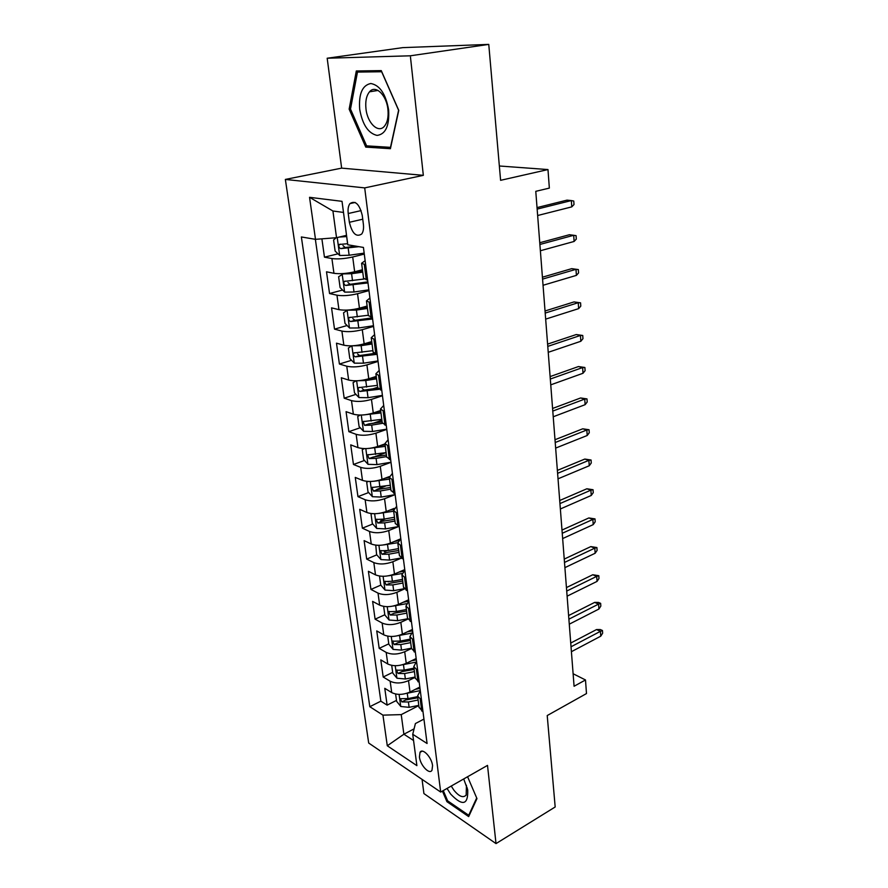 <?xml version="1.0" encoding="UTF-8"?>
<svg xmlns="http://www.w3.org/2000/svg" width="888" height="888" viewBox="0 0 888 888"><rect width="100%" height="100%" fill="white"/><g stroke="black" fill="none" stroke-linecap="round" stroke-linejoin="round"><path stroke-width="1.33" d="M432.567 765.667C431.768 757.331 422.466 747.541 420.024 752.336L419.425 756.987C420.246 765.234 429.47 775.069 431.979 770.251L432.567 765.667M422.055 779.375L423.92 793.572L496.015 843.6L555.178 806.981L547.219 715.55L586.491 693.561L585.492 679.964L573.104 673.737M285.359 179.432L368.698 743.034L440.681 792.063L364.702 187.901L285.359 179.432L341.647 168.132L423.332 175.336L410.334 55.8L327.184 58.231L341.647 168.132M327.184 58.231L402.797 47.63L488.766 44.4L500.599 180.32L547.985 169.564L499.356 165.989M410.334 55.8L488.766 44.4M321.889 238.839L324.453 257.165L338.006 253.824M362.437 269.752L354.656 271.772C346.631 273.615 339.727 274.126 333.944 273.304L326.507 271.806L329.548 293.528L342.59 290.043M367.133 306.049L359.451 308.192C351.526 310.145 344.699 310.622 338.95 309.646L331.546 307.87L334.521 329.137L347.097 325.53M371.728 341.591L364.147 343.856C356.321 345.909 349.561 346.364 343.856 345.21L336.485 343.179L339.405 364.025L351.548 360.295M373.526 353.557L374.114 353.369M376.235 376.39L368.753 378.788C361.028 380.941 354.323 381.363 348.662 380.053L341.325 377.766L344.189 398.19L355.933 394.361M372.683 388.889L377.644 387.279M380.652 410.489L373.26 412.998C365.623 415.24 358.996 415.639 353.357 414.185L346.065 411.655L348.862 431.668L360.239 427.739M372.771 423.421L381.918 420.257M384.97 443.889L377.666 446.509C370.13 448.851 363.558 449.217 357.964 447.619L350.716 444.866L353.457 464.48L364.491 460.461M373.937 457.02L385.858 452.68M389.321 476.59L381.995 479.354C374.547 481.773 368.043 482.117 362.482 480.386L355.267 477.422L357.953 496.636L368.664 492.54M376.856 489.41L385.481 486.113M394.216 508.38L386.236 511.544C378.876 514.052 372.438 514.374 366.911 512.509L359.729 509.324L362.371 528.171L372.771 523.998M380.519 520.901L385.736 518.814M400.077 539.083L390.398 543.112C383.117 545.687 376.734 545.987 371.251 543.989L364.113 540.614L366.689 559.096L376.812 554.856M384.326 551.714L386.735 550.704M404.762 569.596L394.472 574.048C387.279 576.712 380.963 576.978 375.502 574.869L368.398 571.295L370.94 589.421L380.786 585.125M388.178 581.895L388.866 581.596M408.635 599.811L398.468 604.395C391.364 607.126 385.092 607.37 379.676 605.15L372.616 601.387L375.102 619.169L384.793 614.774M412.443 629.448L402.386 634.165C395.36 636.962 389.155 637.184 383.771 634.853L376.745 630.913L379.187 648.362L388.766 643.844M416.172 658.53L406.238 663.369C399.289 666.222 393.14 666.433 387.779 663.991L380.797 659.884L383.194 677.011L392.663 672.383M547.985 169.564L549.35 188.101L535.775 191.331L574.081 686.258L585.492 679.964M348.218 213.531L349.373 222.289C352.192 233.588 356.31 237.484 361.716 233.999C363.303 231.768 363.858 228.538 363.392 224.32L362.26 215.429C359.429 204.062 355.322 200.122 349.928 203.607C348.285 205.905 347.719 209.213 348.218 213.531L361.116 210.6M423.942 719.091L415.406 723.554L412.731 734.287L427.073 743.5L363.436 247.441L347.785 244.788L342.024 201.332L309.546 197.314L315.495 239.338L301.365 236.952L369.808 706.704L382.95 715.14L401.232 714.618L403.885 734.221L413.553 740.492M412.731 734.287L416.894 765.645L387.29 745.776L382.95 715.14M415.173 677.311L408.513 680.619C401.609 683.527 395.493 683.716 390.154 681.218L383.194 677.011M419.835 687.079L410.012 692.018L408.513 680.619M411.455 648.518L404.706 651.748C397.724 654.589 391.553 654.8 386.18 652.403L379.187 648.362M407.792 619.114L400.832 622.322C393.773 625.096 387.545 625.33 382.14 623.043L375.102 619.169M404.373 588.999L396.881 592.329C389.743 595.027 383.45 595.293 378.011 593.106L370.94 589.421M401.276 558.152L392.851 561.749C385.625 564.368 379.276 564.657 373.815 562.592L366.689 559.096M398.579 526.551L388.744 530.558C381.429 533.111 375.025 533.411 369.519 531.468L362.371 528.171M395.06 494.66L384.548 498.745C377.156 501.221 370.685 501.554 365.146 499.733L357.953 496.636M390.998 462.326L380.275 466.3C372.794 468.686 366.267 469.042 360.683 467.366L353.457 464.48M386.78 429.381L375.913 433.189C368.342 435.486 361.749 435.864 356.132 434.332L348.862 431.668M382.462 395.748L371.462 399.4C363.791 401.609 357.131 402.009 351.493 400.621L344.189 398.19M378.055 361.427L366.922 364.901C359.152 367.01 352.436 367.443 346.753 366.211L339.405 364.025M373.559 326.396L362.282 329.681C354.423 331.69 347.63 332.156 341.902 331.08L334.521 329.137M368.975 290.62L357.542 293.717C349.583 295.626 342.724 296.115 336.963 295.204L329.548 293.528M364.291 254.079L352.703 256.987C344.633 258.774 337.706 259.307 331.912 258.552L324.453 257.165M315.362 239.316L380.852 701.176L387.124 705.128L396.492 700.399M410.012 692.018C403.141 694.949 397.047 695.138 391.719 692.585L384.77 688.322L387.124 705.128M367.632 280.108L363.536 278.244M365.667 264.857L361.605 263.27L365.135 260.684M370.529 302.741L366.466 300.91L369.93 298.046M368.365 315.529L372.449 317.671M375.291 339.815L371.24 337.729L374.614 334.621M373.082 352.014L377.156 354.423M379.942 376.09L375.901 373.781L379.209 370.407M377.7 387.734L381.773 390.376M384.493 411.588L380.464 409.057L383.705 405.461M382.229 422.699L386.291 425.585M388.955 446.342L384.937 443.6L388.112 439.782M386.657 456.943L390.709 460.051M393.317 480.375L389.31 477.433L392.418 473.393M390.998 490.476L395.038 493.795M397.591 513.708L393.595 510.578L396.647 506.327M395.249 523.332L399.278 526.85M401.787 546.364L397.802 543.045L400.788 538.605M399.411 555.522L403.43 559.24M405.883 578.365L401.92 574.869L404.839 570.229M403.496 587.079L407.503 590.986M409.912 609.723L405.949 606.06L408.824 601.243M407.503 618.004L411.499 622.088M413.852 640.459L409.912 636.629L412.72 631.645M411.422 648.318L415.406 652.58M417.715 670.595L413.786 666.611L416.55 661.46M415.273 678.055L419.247 682.484M421.511 700.144L417.593 696.014L420.302 690.709M419.047 707.225L422.999 711.81M343.49 212.432L332.922 211L336.541 237.707L315.495 239.338M346.531 235.331L336.541 237.707M423.332 175.336L364.702 187.901M496.015 843.6L487.512 765.389L440.681 792.063M414.086 728.859L403.885 734.221L387.29 745.776M418.836 705.572L401.232 714.618M380.852 701.176L369.808 706.704M332.922 211L309.546 197.314M349.151 109.146L365.756 147.108L390.409 148.696L398.768 110.401L381.263 70.607L356.31 70.973L349.151 109.146L350.527 108.902M442.413 791.086L446.942 801.686L468.675 816.594L476.967 798.612L467.588 776.734M370.884 146.12L365.756 147.108M447.985 801.076L446.942 801.686M571.772 206.871L574.003 204.54L573.77 201.054L571.35 200.566L571.772 206.871L537.651 215.518M537.151 209.102L571.35 200.566L567.021 200.144L537.029 207.603M336.23 237.729L333.599 239.938L335.12 251.06L339.76 255.5L349.139 255.245L364.169 253.136M343.845 235.964L346.043 235.753M339.294 237.052L346.664 236.574L347.608 243.701L339.238 244.478C338.428 246.376 338.927 247.752 340.748 248.629L358.952 246.675M355.877 246.154L345.232 247.53L342.968 245.576M388.644 110.012C385.792 94.028 379.842 85.193 370.807 83.505C362.326 85.248 358.63 93.839 359.696 109.291C362.471 124.653 368.254 133.367 377.056 135.409C385.625 134.288 389.488 125.819 388.644 110.012M387.923 109.424C386.546 94.883 375.424 84.416 369.519 91.808C366.389 95.682 365.201 101.376 365.978 108.88C367.432 123.221 378.421 133.711 384.426 126.207C387.468 122.433 388.633 116.839 387.923 109.424M366.6 145.854L350.505 109.058L357.476 72.083L381.651 71.75L398.601 110.267L390.498 147.353L366.6 145.854M365.801 70.84L357.476 72.083M447.041 788.444L450.605 794.027C462.515 806.448 468.22 805.094 467.71 789.954L463.714 778.943M451.237 786.058L453.912 790.22C459.163 796.603 463.259 798.212 466.178 795.038L466.433 785.236M469.486 814.84L468.72 815.284L447.652 800.854L443.279 790.586M476.69 797.979L468.72 815.284M574.114 241.458L576.312 239.072L576.079 235.653L573.692 235.287L574.114 241.458L540.37 250.749M539.882 244.466L573.692 235.287L569.397 234.732L539.749 242.746M542.568 279.11L575.99 269.319L571.728 268.653L578.343 269.575L575.99 269.319L576.401 275.38L543.045 285.281M571.728 268.653L542.424 277.2M578.343 269.575L578.565 272.938L576.401 275.38M545.199 313.076L578.243 302.697L574.014 301.92L580.563 302.841L578.243 302.697L578.643 308.636L545.665 319.125M574.014 301.92L545.032 310.989M580.563 302.841L580.785 306.138L578.643 308.636M547.774 346.387L580.452 335.442L576.257 334.543L582.75 335.486L580.452 335.442L580.841 341.269L548.229 352.314M576.257 334.543L547.596 344.111M582.75 335.486L582.961 338.705L580.841 341.269M343.8 273.526L338.628 276.734L340.115 287.623L344.722 292.141L354.012 291.997L368.875 289.832M348.496 272.993L362.615 271.106M342.257 273.915L351.593 273.715L362.748 272.128M364.036 279.032L344.2 281.418C343.423 283.25 343.934 284.604 345.721 285.47L367.987 282.917M367.854 281.862L350.138 284.304L347.93 282.484M347.486 310.09L343.556 312.765L345.01 323.432L349.583 328.016L358.785 327.961L373.482 325.752M347.164 310.178L356.41 310.079L367.443 308.447M356.676 308.88L367.299 307.304M368.331 315.251L349.051 317.582C348.329 319.347 348.829 320.668 350.582 321.545L372.616 318.992M372.461 317.815L354.945 320.302L352.791 318.603M351.748 345.832L348.374 348.052L349.794 358.497L354.334 363.159L363.458 363.192L377.999 360.939M352.481 345.798L361.139 345.665L372.05 344M363.625 344.011L371.883 342.757M372.905 350.671L353.813 352.98C353.113 354.701 353.635 355.988 355.344 356.865L376.889 354.345M374.248 353.446L359.651 355.544L357.553 353.979M356.088 380.808L353.091 382.617L354.49 392.851L358.996 397.569L368.043 397.691L382.417 395.393M357.975 380.73L365.756 380.53L376.556 378.832M369.452 378.566L376.379 377.467M377.4 385.37L358.475 387.656C357.809 389.321 358.33 390.587 360.017 391.453L378.921 389.321M377.766 388.089L364.258 390.076L362.226 388.611M550.305 379.043L582.617 367.554L578.454 366.555L584.892 367.499L582.617 367.554L583.005 373.271L550.749 384.848M578.454 366.555L550.116 376.59M584.892 367.499L585.103 370.662L583.005 373.271M360.284 415.062L357.72 416.483L359.085 426.506L363.569 431.279L372.527 431.49L386.746 429.148M363.37 414.94L380.963 412.942M374.914 412.432L380.774 411.477M381.796 419.347L363.037 421.622L364.579 425.341L371.684 425.119L382.406 423.365M382.129 421.889L368.775 423.898L364.579 425.341M552.78 411.077L584.748 399.067L580.619 397.968L586.99 398.912L584.748 399.067L585.125 404.673L553.224 416.772M580.619 397.968L552.58 408.458M586.99 398.912L587.19 402.02L585.125 404.673M364.358 448.618L362.249 449.661L363.592 459.485L368.043 464.324L376.923 464.613L390.986 462.226M368.653 448.44L385.292 446.364M380.108 445.643L385.092 444.81M386.102 452.647L367.51 454.9L369.064 458.552L376.09 458.375L386.613 456.599M386.413 455L373.204 457.043L369.064 458.552M555.211 442.502L586.835 429.992L582.739 428.804L589.044 429.748L586.835 429.992L587.201 435.497L555.644 448.096M582.739 428.804L555 439.715M589.044 429.748L589.255 432.8L587.201 435.497M368.287 481.463L366.689 482.184L367.998 491.819L372.427 496.703L381.23 497.069L395.149 494.649M373.826 481.263L389.532 479.12M385.07 478.199L389.321 477.466M390.332 485.281L371.906 487.512L373.448 491.097L380.408 490.953L390.831 489.144M390.609 487.457L377.544 489.532L373.448 491.097M557.597 473.326L588.877 460.35L584.815 459.063L591.064 460.017L588.877 460.35L589.244 465.756L558.019 478.821M584.815 459.063L557.375 470.396M591.064 460.017L591.264 463.014L589.244 465.756M372.094 513.641L371.04 514.063L372.327 523.509L376.723 528.449L385.448 528.893L398.568 526.54M378.876 513.408L393.684 511.233M389.832 510.123L393.661 509.446M394.461 517.26L384.149 519.091L376.201 519.48L377.755 522.999L384.648 522.888L394.96 521.056M394.727 519.28L381.796 521.378L377.755 522.999M559.94 503.585L590.897 490.154L586.857 488.777L593.051 489.732L590.897 490.154L591.253 495.46L560.361 508.968M586.857 488.777L559.706 500.51M593.051 489.732L593.251 492.674L591.253 495.46M562.237 533.288L592.862 519.413L588.855 517.948L595.004 518.903L592.862 519.413L593.217 524.619L562.648 538.572M588.855 517.948L561.993 530.069M595.004 518.903L595.193 521.8L593.217 524.619M564.491 562.437L594.805 548.14L590.831 546.597L596.914 547.563L594.805 548.14L595.149 553.257L564.901 567.632M590.831 546.597L564.235 559.085M596.914 547.563L597.102 550.394L595.149 553.257M566.711 591.064L596.714 576.368L592.762 574.747L598.801 575.702L596.714 576.368L597.047 581.396L567.11 596.17M592.762 574.747L566.444 587.579M598.801 575.702L598.978 578.499L597.047 581.396M568.886 619.18L598.579 604.095L594.66 602.397L598.468 602.419L600.643 603.363L598.579 604.095L598.912 609.035L569.275 624.186M594.66 602.397L568.609 615.562M600.643 603.363L600.832 606.093L598.912 609.035M375.779 545.154L376.579 554.589L380.93 559.573L389.588 560.084L401.021 557.986M383.805 544.91L397.757 542.712M394.427 541.436L398.423 540.714M398.523 548.618L388.311 550.482L380.419 550.815L381.973 554.267L388.811 554.201L399.001 552.347M398.768 550.482L385.958 552.591L381.973 554.267M379.509 576.046L380.741 585.059L385.07 590.087L393.65 590.675L404.14 588.711M388.611 575.79L401.987 573.537M398.879 572.138L403.507 571.284M402.497 579.376L392.396 581.252L384.56 581.54L386.102 584.937L392.885 584.903L402.974 583.028M402.719 581.074L390.054 583.216L386.102 584.937M383.649 606.393L384.826 614.962L389.122 620.024L397.624 620.679L407.648 618.758M393.295 606.049L406.415 603.707M403.185 602.264L408.813 601.198M406.404 609.534L396.403 611.444L388.622 611.688L390.165 615.018L396.881 615.018L406.871 613.109M406.604 611.088L394.061 613.242L390.165 615.018M387.723 636.163L388.833 644.288L393.095 649.394L401.531 650.116L411.41 648.173M397.868 635.719L410.989 633.255M407.37 631.823L412.609 630.813M410.234 639.116L400.333 641.047L392.596 641.247L394.139 644.533L400.799 644.566L410.689 642.635M410.411 640.537L397.991 642.712L394.139 644.533M391.708 665.367L392.762 673.071L397.003 678.221L405.361 678.998L415.14 677.033M402.331 664.801L415.673 662.204M411.444 660.827L416.339 659.862M413.986 668.153L404.184 670.096L396.514 670.251L398.046 673.481L404.639 673.548L414.441 671.594M414.152 669.419L401.853 671.617L398.046 673.481M571.017 646.786L600.421 631.335L596.525 629.559L600.299 629.548L602.464 630.524L600.421 631.335L600.743 636.185L571.406 651.703M596.525 629.559L570.729 643.056M602.464 630.524L602.641 633.222L600.743 636.185M395.615 694.028L396.614 701.32L400.832 706.504L409.124 707.336L418.803 705.361M406.693 693.339L420.279 690.598M415.418 689.299L420.002 688.378M417.671 696.636L407.969 698.601L400.344 698.712L401.876 701.897L408.413 701.986L418.115 700.022M417.826 697.779L405.65 699.988L401.876 701.897M406.238 663.369L404.706 651.748M402.386 634.165L400.832 622.322M398.468 604.395L396.881 592.329M394.472 574.048L392.851 561.749M390.398 543.112L388.744 530.558M386.236 511.544L384.548 498.745M381.995 479.354L380.275 466.3M377.666 446.509L375.913 433.189M373.26 412.998L371.462 399.4M368.753 378.788L366.922 364.901M364.147 343.856L362.282 329.681M359.451 308.192L357.542 293.717M354.656 271.772L352.703 256.987M333.944 273.304L331.912 258.552M391.719 692.585L390.154 681.218M387.779 663.991L386.18 652.403M383.771 634.853L382.14 623.043M379.676 605.15L378.011 593.106M375.502 574.869L373.815 562.592M371.251 543.989L369.519 531.468M366.911 512.509L365.146 499.733M362.482 480.386L360.683 467.366M357.964 447.619L356.132 434.332M353.357 414.185L351.493 400.621M348.662 380.053L346.753 366.211M343.856 345.21L341.902 331.08M338.95 309.646L336.963 295.204M366.278 279.842L364.324 264.602M371.106 317.349L369.186 302.442M375.835 354.046L373.959 339.46M380.453 389.965L378.61 375.691M384.97 425.13L383.172 411.155M389.399 459.551L387.645 445.865M393.739 493.262L392.019 479.864M397.991 526.284L396.303 513.153M402.153 558.641L400.499 545.776M406.227 590.342L404.606 577.733M410.234 621.411L408.635 609.057M414.152 651.881L412.587 639.76M417.993 681.751L416.461 669.874M421.756 711.044L420.257 699.389M362.737 219.203L349.373 222.289M337.229 237.54L339.649 255.389M348.196 248.174L349.139 255.245M345.232 247.53L340.748 248.629M342.158 273.992L344.611 292.03M353.091 285.07L354.012 291.997M351.593 273.715L352.514 280.686M350.138 284.304L345.721 285.47M347.075 310.245L349.461 327.905M357.886 321.19L358.785 327.961M356.41 310.079L357.32 316.894M354.945 320.302L350.582 321.545M351.892 345.821L354.223 363.037M362.582 356.554L363.458 363.192M361.139 345.665L362.026 352.347M359.651 355.544L355.344 356.865M356.632 380.797L358.885 397.447M367.177 391.197L368.043 397.691M365.756 380.53L366.633 387.068M364.258 390.076L360.017 391.453M361.272 415.051L363.447 431.168M371.684 425.119L372.527 431.49M370.296 414.685L371.14 421.09M365.812 448.607L367.921 464.202M376.09 458.375L376.923 464.613M374.736 448.14L375.569 454.412M370.263 481.496L372.305 496.581M380.408 490.953L381.23 497.069M379.087 480.919L379.898 487.079M374.636 513.719L376.612 528.316M384.648 522.888L385.448 528.893M383.35 513.053L384.149 519.091M378.91 545.321L380.83 559.44M388.811 554.201L389.588 560.084M387.523 544.566L388.311 550.482M383.105 576.301L384.959 589.965M392.885 584.903L393.65 590.675M391.63 575.457L392.396 581.252M387.224 606.67L389.011 619.902M396.881 615.018L397.624 620.679M395.648 605.749L396.403 611.444M391.253 636.474L392.996 649.272M400.799 644.566L401.531 650.116M399.589 635.464L400.333 641.047M395.216 665.7L396.892 678.088M404.639 673.548L405.361 678.998M403.463 664.624L404.184 670.096M399.101 694.383L400.721 706.371M408.413 701.986L409.124 707.336M407.259 693.228L407.969 698.601M422.2 751.159L420.024 752.336M363.558 278.421L361.605 263.27M368.387 315.728L366.466 300.91M373.115 352.247L371.24 337.729M377.733 387.978L375.901 373.781M382.262 422.966L380.464 409.057M386.691 457.22L384.937 443.6M391.042 490.775L389.31 477.433M395.293 523.643L393.595 510.578M399.456 555.855L397.802 543.045M403.541 587.412L401.92 574.869M407.548 618.359L405.949 606.06M411.477 648.695L409.912 636.629M415.318 678.443L413.786 666.611M419.092 707.614L417.593 696.014M355.156 202.453L349.928 203.607M340.559 244.167L339.238 244.478M378.033 90.432L369.519 91.808M466.866 787.079L467.71 789.954M345.399 281.108L344.2 281.418M350.161 317.26L349.051 317.582M354.845 352.669L353.813 352.98M359.451 387.346L358.475 387.656M363.958 421.301L363.037 421.622M368.387 454.589L367.51 454.9M372.716 487.201L371.906 487.512M376.978 519.169L376.201 519.48M381.141 550.516L380.419 550.815M385.237 581.252L384.56 581.54M389.255 611.399L388.622 611.688M393.195 640.97L392.596 641.247M397.069 669.974L396.514 670.251"/></g></svg>
